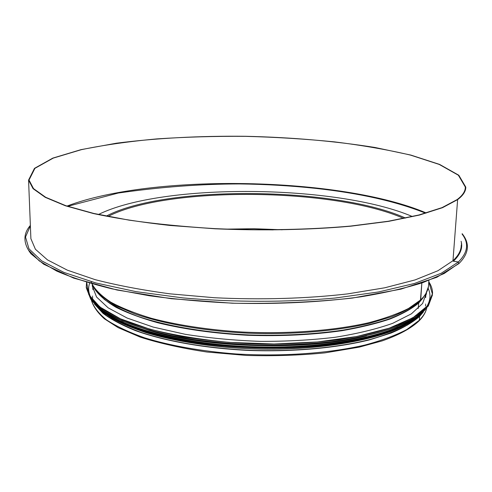 <?xml version="1.0" encoding="UTF-8"?>
<svg xmlns="http://www.w3.org/2000/svg" width="492" height="492" viewBox="0 0 492 492"><rect width="100%" height="100%" fill="white"/><g stroke="black" fill="none" stroke-linecap="round" stroke-linejoin="round"><path stroke-width="0.74" d="M428.889 280.551L428.606 284.622C428.544 289.763 425.912 294.843 420.703 299.868L421.847 283.084L420.371 300.735L420.703 299.874L408.606 308.429C397.825 313.834 384.344 318.644 368.151 322.863C333.797 330.673 288.257 334.148 242.82 332.051C208.971 329.978 177.384 325.163 151.37 318.293C135.159 313.398 121.641 308.023 110.817 302.174C101.66 296.172 95.386 290.077 92.004 283.896M422.708 298.306L418.895 302.574C412.142 308.232 402.708 313.521 390.599 318.435C377.007 323.041 361.196 326.934 343.164 330.114C314.265 334.314 283.164 335.931 249.856 334.966C206.283 332.986 165.601 325.962 136.721 315.975C123.283 310.778 112.471 305.249 104.286 299.394L95.762 290.495M418.169 308.521L418.735 302.98L418.169 308.521M418.889 321.055L419.313 320.261L418.889 321.055C411.011 328.428 398.778 335.034 382.186 340.876L359.209 347.149L324.923 352.869C299.628 355.353 273.411 356.208 246.277 355.427L206.911 352.014C181.88 348.274 159.679 343.318 140.294 337.137L118.129 327.629L104.415 318.81C97.557 312.678 93.185 306.393 91.309 299.954M423.428 311.916L419.578 316.418L419.319 320.261L419.578 316.418L419.141 316.344L419.578 316.418C412.788 322.346 403.305 327.893 391.115 333.047L369.394 339.898C336.731 348.016 293.373 351.977 249.389 350.47C205.515 348.428 164.562 341.091 135.528 330.649C122.022 325.212 111.167 319.431 102.957 313.306L94.433 304.001M421.134 314.216L419.147 316.344L407.794 324.849C397.788 330.237 385.328 335.089 370.414 339.4C338.773 347.444 296.756 351.565 253.7 350.439C210.699 348.797 169.992 342.038 140.343 332.125C126.469 326.94 115.097 321.387 106.241 315.464L96.598 306.399M98.455 214.494C162.84 182.618 336.848 184.291 412.444 216.56M426.466 292.789L422.622 303.466L411.423 313.816L392.77 323.293C376.761 329.007 357.592 333.656 335.267 337.254C311.534 340.083 286.547 341.46 260.305 341.38C234.057 340.421 209.008 338.053 185.158 334.283L153.147 327.063L127.133 318.047L108.135 307.832L96.567 297.033L92.33 286.203L92.299 284.862M366.442 335.845C307.389 350.999 207.735 348.514 149.851 330.562M30.381 225.859L25.51 237.015L28.954 248.817L41.599 260.809L63.923 272.408L95.762 282.931L136.118 291.658L183.116 297.924C233.522 302.371 286.996 302.395 334.966 298.054L378.631 291.947L414.535 283.453L441.293 273.232L458.384 261.978L458.864 263.614L458.384 261.978L453.39 261.221L458.384 261.978C467.898 252.476 469.14 243.196 462.123 234.137M28.567 180.097L33.062 188.67L45.252 197.347L65.442 205.785L93.517 213.571C115.934 218.313 141.413 222.273 169.955 225.453L215.133 228.792C262.095 230.828 309.45 229.881 350.956 226.172L388.557 221.369L419.368 215.078L442.499 207.692L457.628 199.623C463.113 195.472 465.832 191.308 465.795 187.126L458.821 175.25L439.608 164.42L410.863 155.085L375.07 147.495C334.929 141.087 291.75 137.348 245.52 136.284C199.297 135.798 156.259 138.104 116.401 143.203L81.014 149.642L52.859 158.086L34.471 168.356L28.567 180.097L30.891 238.688L30.83 237.175L30.891 238.688L35.399 249.241L47.46 259.881L67.367 270.17L94.999 279.61C117.028 285.335 142.047 290.077 170.066 293.847L214.395 297.728C260.465 300.003 306.94 298.613 347.727 293.878L384.713 287.802L415.082 279.917L437.942 270.723L452.972 260.711L453.39 261.221L452.972 260.711L457.628 199.623L452.972 260.711C458.446 255.576 461.207 250.428 461.25 245.268M457.166 199.561C462.652 195.416 465.377 191.259 465.34 187.077L458.378 175.232L439.215 164.426L410.537 155.109C387.634 149.709 362.204 145.288 334.228 141.85C305.409 138.984 275.84 137.145 245.526 136.345C215.219 136.13 185.712 136.985 157.003 138.892C129.168 141.413 103.947 145.011 81.346 149.679L53.253 158.104L34.907 168.35L29.022 180.06L33.511 188.614L45.67 197.274L65.817 205.693L93.831 213.46L129.021 220.139C155.65 223.94 184.365 226.775 215.158 228.651C262.002 230.68 309.253 229.739 350.673 226.049L388.2 221.259L418.956 214.979L442.056 207.612L457.166 199.561M426.736 308.035C425.764 312.162 423.292 316.239 419.319 320.261L406.829 329.529C395.654 335.378 381.657 340.556 364.843 345.064C329.16 353.367 282.008 356.749 235.773 353.939C201.412 351.288 169.888 345.636 144.599 337.832C128.984 332.303 116.272 326.307 106.463 319.849C98.412 313.256 93.369 306.633 91.328 299.979M234.992 229.444L273.22 229.887M225.988 229.131L254.056 228.725L282.254 229.776M108.006 216.468C167.059 185.964 333.914 187.55 403.748 218.436M106.278 216.123C165.035 184.906 335.587 186.517 405.537 218.067M428.427 286.744L425.642 294.271L420.371 300.735C413.538 306.442 403.975 311.78 391.669 316.737L369.726 323.305C336.725 331.073 292.912 334.794 248.577 333.207C204.364 331.098 163.27 323.877 134.359 313.712L115.675 305.606C105.682 299.849 98.437 293.945 93.935 287.906L91.272 282.076M423.378 297.512L418.735 302.98C411.909 308.693 402.351 314.031 390.076 318.982C376.294 323.619 360.261 327.518 341.971 330.692C312.666 334.861 281.215 336.393 247.617 335.286C214.229 333.459 184.26 329.283 157.717 322.752C141.395 318.139 127.563 313.035 116.229 307.426C106.456 301.639 99.427 295.723 95.134 289.671M425.678 304.025L425.666 304.37M425.617 305.101L425.518 306.036M92.631 298.047L92.57 297.119M92.558 296.387L92.564 296.043M428.796 281.891L432.37 293.878L427.296 306.061L412.911 317.764L389.16 328.182L356.805 336.491L317.568 341.94L274.032 343.988L229.407 342.395C200.176 339.566 173.701 335.169 149.968 329.209L120.472 318.828L99.919 307.014L88.763 294.61L86.709 282.359M428.803 281.824C431.349 285.655 432.597 289.573 432.548 293.57L428.673 304.628L417.198 315.378L397.979 325.23C381.448 331.184 361.614 336.036 338.478 339.8C313.865 342.764 287.925 344.216 260.668 344.154C233.392 343.17 207.366 340.722 182.593 336.805C159.254 332.155 139.174 326.528 122.354 319.935L102.656 309.339L90.669 298.14L86.272 286.916L86.58 282.322M86.574 282.322L86.297 287.826L90.7 299.13L102.65 310.354L122.237 320.962L149.07 330.341C170.257 335.808 193.823 340.021 219.783 342.986L259.856 345.298C287.027 345.402 312.906 343.988 337.506 341.067C360.654 337.346 380.537 332.531 397.161 326.608L416.564 316.786L428.298 306.036L432.468 294.899L428.335 305.95L416.632 316.676L397.228 326.485C380.605 332.407 360.716 337.223 337.561 340.944C312.949 343.865 287.057 345.273 259.874 345.175C232.685 344.154 206.763 341.676 182.102 337.74C158.885 333.072 138.91 327.438 122.176 320.839L102.588 310.237L90.669 299.044L86.297 287.826L86.26 286.639M420.672 313.748C397.53 332.85 331.098 347.081 257.697 345.243C184.291 343.459 119.095 326.042 97.065 305.95M428.138 288.269C431.263 294.942 430.389 301.676 425.525 308.472M419.996 314.339C398.366 333.914 331.774 348.767 257.673 346.903C183.565 345.113 118.246 327.069 97.724 306.577M91.487 298.816C88.511 293.478 87.877 288.275 89.599 283.214M422.911 311.934L411.915 320.501C402.118 325.95 389.824 330.882 375.021 335.292C343.557 343.551 301.356 347.973 257.667 347.161C224.426 345.987 193.897 342.389 166.081 336.368C148.781 332.057 133.75 327.174 120.983 321.725C109.685 316.048 101.001 310.157 94.944 304.044M425.377 309.548L415.488 318.675C406.195 324.523 394.117 329.849 379.252 334.646C347.426 343.65 303.416 348.576 257.654 347.733C211.911 346.325 168.356 339.252 137.188 328.742C122.662 323.25 110.928 317.371 101.992 311.104L92.607 301.553M419.184 315.87C396.903 335.187 330.839 349.695 257.636 347.85C184.426 346.079 119.617 328.398 98.449 308.127M364.873 338.49C306.098 353.145 208.971 350.728 151.321 333.281M413.243 320.249C388.514 338.004 325.839 350.71 257.623 349.006C189.408 347.346 127.822 331.62 104.144 312.783M426.3 212.987C341.233 176.819 153.387 173.215 66.998 206.087M461.601 246.892L461.41 243.232M29.04 250.588L39.311 260.932L56.666 271.049C71.715 277.568 90.227 283.509 112.201 288.884L149.058 295.71C176.056 299.376 204.408 301.879 234.106 303.213C278.866 304.308 322.734 302.045 360.685 296.842C384.707 292.888 405.494 288.127 423.034 282.549L444.196 273.497L458.249 263.749M453.39 261.221C460.395 254.548 462.966 247.907 461.109 241.295M419.104 320.839C423.194 316.694 425.746 312.402 426.767 307.961M425.629 297.568L426.047 293.57M92.883 289.548L92.656 285.618M426.453 292.808L426.355 294.296M432.548 293.57C432.597 289.542 431.349 285.612 428.809 281.775M425.525 309.388L415.709 318.588C406.453 324.474 394.399 329.837 379.535 334.665C347.69 343.736 303.552 348.705 257.63 347.862C211.745 346.442 168.073 339.32 136.899 328.748C122.379 323.219 110.669 317.303 101.77 310.999L92.465 301.381M415.98 318.392C392.358 337.42 326.208 351.214 254.29 348.951C213.768 347.463 175.078 341.485 145.712 332.543C131.585 327.709 120.312 322.912 111.899 318.158L101.487 310.778M465.223 188.59L465.34 187.077M425.598 213.19C396.472 201.474 359.775 193.196 315.507 188.356C290.723 185.73 265.452 184.254 239.678 183.934C200.656 183.971 160.183 187.009 118.264 193.042L67.687 206.314M458.864 263.614L436.828 277.279L400.931 289.142L352.475 298.054C314.769 302.199 274.733 303.915 232.365 303.213L171.314 298.718L117.01 290.016L73.689 278.121L43.751 264.241L30.99 253.81C23.136 243.46 22.927 233.995 30.363 225.416M462.154 233.688C470.026 243.485 468.999 253.398 459.067 263.423"/></g></svg>
